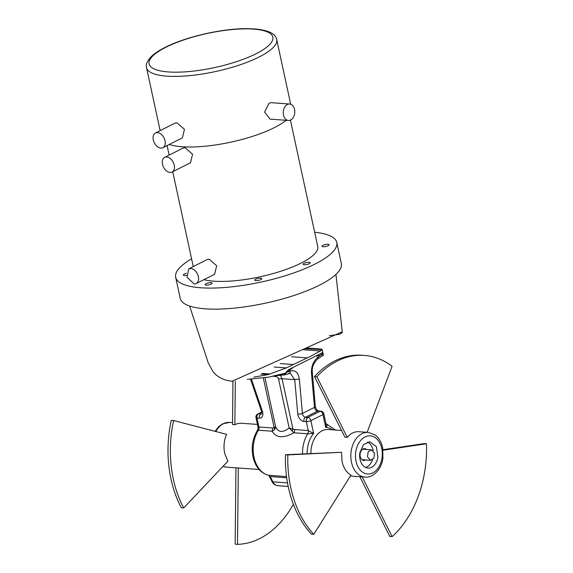 <?xml version="1.0" encoding="UTF-8"?>
<svg xmlns="http://www.w3.org/2000/svg" width="573" height="573" viewBox="0 0 573 573"><rect width="100%" height="100%" fill="white"/><g stroke="black" fill="none" stroke-linecap="round" stroke-linejoin="round"><path stroke-width="0.86" d="M314.663 232.251A82.405 22.712 167.8 0 1 336.766 242.465L341.322 263.523A82.405 22.712 167.8 0 1 275.785 300.739A82.405 22.712 167.8 0 1 184.048 303.396A82.405 22.712 167.8 0 1 180.23 298.354L175.675 277.296A82.405 22.712 167.8 0 1 191.59 258.86M329.296 335.706L339.782 334.267L342.325 332.569L341.415 332.125L232.122 381.246C223.764 380.408 217.339 377.127 212.855 371.411L208.257 362.931L189.613 306.039M319.548 348.914L306.154 347.954L319.548 348.914C321.654 349.057 322.506 349.401 322.119 349.953L311.554 355.826L286.321 367.895L268.171 374.613L253.818 377.134M317.693 358.97L318.309 356.9C313.51 360.696 311.232 366.097 311.461 373.102L312.314 372.128C311.741 367.372 313.531 362.981 317.693 358.97L323.416 355.203L322.212 349.637L304.865 348.706M326.431 424.342C327.67 424.837 327.434 425.839 325.722 427.365L325.973 423.626L323.831 413.713A3.295 0.91 167.8 0 1 322.957 414.58L325.722 427.365A24.374 17.061 94.1 0 1 332.576 429.814M272.655 376.124L284.96 374.835L290.26 373.216L294.73 379.627L299.371 379.197L302.408 413.455A3.295 1.282 174.9 0 1 297.767 413.885L294.73 379.627L282.052 378.717L292.925 429.005L292.008 430.968L293.97 432.787A3.295 2.306 94.1 0 0 294.493 429.557L308.238 430.545L313.632 433.453L307.715 433.775A27.676 19.367 94.1 0 0 302.523 453.902M280.505 375.387L282.052 378.717L278.55 378.925L289.15 427.938L294.493 429.557M288.183 486.448L277.934 485.711A9.891 6.919 -85.9 0 1 272.913 481.836A3.295 1.518 153.5 0 1 271.874 481.313L269.031 475.604L270.298 476.593L268.837 475.325A27.676 19.367 -85.9 0 1 254.083 457.583A27.676 19.367 -85.9 0 1 258.402 430.23L257.671 430.015L258.129 427.565L258.924 427L272.662 427.988L272.139 431.218L274.639 429.714L275.656 426.971C278.363 432.551 282.861 432.873 289.15 427.938L292.008 430.968M268.393 475.225L286.529 476.6M273.457 376.06L271.695 376.354M273.514 376.346C276.207 376.225 277.884 377.084 278.55 378.925M272.662 427.988L275.656 426.971L265.091 378.08M263.408 378.466L274.639 429.714M261.739 412.238L258.538 413.856A3.295 2.306 94.1 0 0 256.991 418.068L258.924 427A3.295 2.306 94.1 0 1 258.402 430.23L272.139 431.218C276.136 437.994 283.413 438.517 293.97 432.787L307.715 433.775A3.295 2.306 94.1 0 0 308.238 430.545L306.304 421.621L303.955 421.449A6.59 4.348 63.3 0 1 297.767 413.885M374.549 453.272L371.39 449.798L368.153 451.918L367.465 456.839L370.631 460.312L373.861 458.192L374.549 453.272M322.176 352.868L323.294 354.895M323.179 354.343L320.816 355.253L321.768 353.154M288.362 373.496C289.616 373.453 290.282 372.622 290.353 370.982L287.782 371.891L288.283 369.95L290.088 368.912L322.284 352.782M275.706 375.422L268.63 377.156L247.378 379.326M288.283 369.95L286.07 372.271L285.726 373.539L273.085 376.024M275.792 375.401L285.662 373.123M293.075 367.537L285.691 373.202M284.674 374.806L285.726 373.539M287.352 104.494A8.244 5.766 -85.9 0 1 289.623 104.014A8.244 5.766 -85.9 0 1 294.787 111.019A8.244 5.766 -85.9 0 1 290.704 119.979A8.244 5.766 -85.9 0 1 288.434 120.452A8.244 5.766 -85.9 0 1 283.27 113.447A8.244 5.766 -85.9 0 1 287.352 104.494M288.434 120.452L270.069 119.134L264.604 112.1L269.038 103.176L271.251 102.689L289.623 104.014M162.875 147.698L182.407 137.857L184.442 129.326L176.978 122.78L174.987 123.138L155.462 132.979A8.244 5.429 -116.7 0 0 153.714 141.366A8.244 5.429 -116.7 0 0 160.841 148.085A8.244 5.429 -116.7 0 0 162.875 147.698A8.244 5.429 -116.7 0 0 164.623 139.311A8.244 5.429 -116.7 0 0 157.496 132.599A8.244 5.429 -116.7 0 0 155.462 132.979M169.286 144.468A66.583 18.35 -12.2 0 0 182.164 146.767A66.583 18.35 -12.2 0 0 286.099 120.287M309.148 262.284A3.624 1.003 167.8 0 1 310.251 262.749A3.624 1.003 167.8 0 1 308.21 264.139A3.624 1.003 167.8 0 1 304.277 264.74A3.624 1.003 167.8 0 1 303.167 264.282A3.624 1.003 167.8 0 1 305.208 262.885A3.624 1.003 167.8 0 1 309.148 262.284M211.05 282.639A3.624 1.003 167.8 0 1 212.16 283.105A3.624 1.003 167.8 0 1 210.119 284.495A3.624 1.003 167.8 0 1 206.18 285.096A3.624 1.003 167.8 0 1 205.07 284.638A3.624 1.003 167.8 0 1 207.111 283.248A3.624 1.003 167.8 0 1 211.05 282.639M260.694 278.184A3.624 1.003 167.8 0 1 261.804 278.643A3.624 1.003 167.8 0 1 259.762 280.039A3.624 1.003 167.8 0 1 255.823 280.641A3.624 1.003 167.8 0 1 254.713 280.176A3.624 1.003 167.8 0 1 256.754 278.786A3.624 1.003 167.8 0 1 260.694 278.184M328.007 244.256A3.624 1.003 167.8 0 1 329.131 244.721A3.624 1.003 167.8 0 1 327.097 246.111A3.624 1.003 167.8 0 1 323.158 246.712A3.624 1.003 167.8 0 1 322.04 246.254A3.624 1.003 167.8 0 1 324.074 244.864A3.624 1.003 167.8 0 1 328.007 244.256M186.519 275.362A3.624 1.003 167.8 0 1 184.434 275.506A3.624 1.003 167.8 0 1 183.317 275.04A3.624 1.003 167.8 0 1 186.375 273.364M336.766 242.465A82.405 22.712 167.8 0 1 290.382 274.095A82.405 22.712 167.8 0 1 200.865 287.775A82.405 22.712 167.8 0 1 175.675 277.296M166.693 156.966A8.244 5.429 -116.7 0 0 164.659 157.353A8.244 5.429 -116.7 0 0 162.911 165.74A8.244 5.429 -116.7 0 0 170.038 172.452A8.244 5.429 -116.7 0 0 172.072 172.072A8.244 5.429 -116.7 0 0 173.82 163.685A8.244 5.429 -116.7 0 0 166.693 156.966M164.659 157.353L183.081 148.063L185.072 147.705L192.557 154.252L190.501 162.782L172.072 172.072M290.418 120.108L317.757 246.576A62.958 17.348 167.8 0 1 282.317 270.735A62.958 17.348 167.8 0 1 213.93 281.193A62.958 17.348 167.8 0 1 203.909 279.667M188.761 268.844L207.19 259.562L209.174 259.204L216.658 265.743L214.61 274.281L196.181 283.563A8.244 5.429 -116.7 0 0 197.929 275.176A8.244 5.429 -116.7 0 0 190.795 268.465L188.761 268.844L187.013 277.239L194.147 283.95A8.244 5.429 -116.7 0 0 196.181 283.563M367.465 442.019A13.186 9.225 -85.9 0 1 373.159 450.614M372.5 459.761A13.186 9.225 -85.9 0 1 365.631 467.453M365.717 459.961A5.931 4.154 -85.9 0 1 363.776 460.484A5.931 4.154 -85.9 0 1 360.188 456.452A5.931 4.154 -85.9 0 1 364.621 448.645A5.931 4.154 -85.9 0 1 366.476 449.44M377.908 457.204L376.425 446.704L369.843 441.754L363.518 444.598L359.88 452.598A13.186 9.225 -85.9 0 0 367.952 468.055A13.186 9.225 -85.9 0 0 377.908 457.204M341.537 430.459L328.236 429.506A22.411 15.686 94.1 0 0 310.903 453.494M342.002 461.186A22.411 15.686 94.1 0 0 350.977 475.074L313.811 534.294A98.893 69.211 94.1 0 1 287.825 454.898L341.558 452.29L342.002 461.186M313.811 534.294L311.461 534.122A98.893 69.211 94.1 0 1 285.476 454.726L341.558 452.29M368.153 432.379A22.411 15.686 94.1 0 0 351.392 461.867A22.411 15.686 94.1 0 0 364.937 477.094C372.507 478.204 381.561 469.552 382.9 458.407L382.707 448.007C381.761 443.344 379.842 439.534 376.934 436.562L374.692 434.699L368.153 432.379L358.762 431.698A22.411 15.686 94.1 0 0 347.281 437.392L316.862 376.748A98.893 69.211 94.1 0 1 364.249 355.425A98.893 69.211 94.1 0 1 392.097 366.254L367.135 432.307M364.249 355.425L361.9 355.253A98.893 69.211 94.1 0 0 314.513 376.583L344.932 437.22L347.281 437.392M359.844 476.722L389.805 536.457L392.154 536.629A98.893 69.211 94.1 0 0 426.455 443.76L383.05 450.213M362.193 476.894L392.154 536.629M382.986 449.705L424.106 443.595L426.455 443.76M285.476 454.726L287.825 454.898M314.513 376.583L316.862 376.748M252.235 450.464A22.411 15.686 -85.9 0 1 252.8 442.592M183.704 507.95L227.896 461.208L224.788 453.651A22.411 15.686 -85.9 0 1 226.579 434.341L173.626 420.532L171.277 420.367A98.893 69.211 -85.9 0 0 181.355 507.778L183.704 507.95A98.893 69.211 -85.9 0 1 173.626 420.532M257.442 424.414L241.348 423.254A22.411 15.686 -85.9 0 0 234.858 424.722L232.509 424.55L232.96 381.289M234.858 424.722L235.31 381.317M235.954 467.812L235.159 544.178L237.509 544.35L238.304 467.983M293.347 504.261A98.893 69.211 -85.9 0 1 237.509 544.35M303.124 349.745L320.758 351.013M280.24 363.576L293.705 364.543M291.542 356.764L307.393 357.903M274.302 367.028L286.321 367.895M262.269 373.424L270.255 373.997M260.873 374.09L268.171 374.613M312.314 372.128L315.351 406.386A3.295 1.282 174.9 0 1 314.491 407.36L311.461 373.102M318.516 410.956L317.592 411.142A3.295 2.17 63.3 0 1 314.491 407.36L302.408 413.455A3.295 2.17 63.3 0 0 305.502 417.237L317.592 411.142L319.942 411.314A3.295 2.17 63.3 0 1 322.864 414.229A3.295 0.645 -16.7 0 0 323.766 413.462A3.295 3.295 0 0 0 320.844 411.12A3.295 2.306 94.1 0 0 319.942 411.314L307.851 417.402A3.295 2.306 94.1 0 0 306.304 421.621A3.295 0.91 167.8 0 0 310.867 420.668L313.632 433.453A24.374 17.061 94.1 0 0 307.178 453.673M290.353 370.982C295.389 369.829 298.39 372.565 299.371 379.197M251.604 379.706L262.405 411.342A3.295 0.509 161.1 0 1 261.503 411.292L261.696 413.871M261.625 413.907A3.295 2.17 63.3 0 1 260.887 414.028L261.732 413.599M261.696 412.008L257.721 414.007A3.295 2.17 -116.7 0 1 258.538 413.856L260.887 414.028A3.295 2.306 94.1 0 0 259.34 418.24A6.59 4.348 63.3 0 0 262.405 411.342M322.864 414.229A3.295 2.17 63.3 0 1 322.957 414.58L310.867 420.668A3.295 2.17 -116.7 0 0 308.116 417.445A3.295 2.17 -116.7 0 0 307.851 417.402L305.502 417.237A3.295 2.306 94.1 0 0 303.955 421.449M257.721 414.007A3.295 3.295 0 0 0 255.938 417.38A3.295 1.16 -7.5 0 0 256.991 418.068L259.34 418.24M287.496 482.889L272.913 481.836L270.298 476.593L286.686 477.767M256.991 418.068A3.295 0.91 167.8 0 1 255.981 417.653A3.295 0.91 167.8 0 1 255.988 417.531M308.116 417.445A3.295 2.192 102.1 0 0 306.304 421.621M318.309 356.9L320.816 355.253L316.375 356.084M166.901 76.152A66.583 18.35 -12.2 0 0 239.228 65.1A66.583 18.35 -12.2 0 0 276.709 39.544C275.634 35.77 273.035 30.534 254.376 28.901L246.397 28.65C222.489 28.578 187.686 36.378 167.022 46.456C159.717 49.937 154.244 53.533 150.606 57.25C146.96 61.476 145.606 64.95 146.545 67.686A66.583 18.35 167.8 0 0 166.901 76.152M168.441 71.94A63.288 17.441 167.8 0 1 162.617 48.992A63.288 17.441 167.8 0 1 245.745 28.851A63.288 17.441 167.8 0 1 253.467 29.094A63.288 17.441 167.8 0 1 256.045 53.762A63.288 17.441 167.8 0 1 168.441 71.94M355.969 460.986A19.117 13.38 94.1 0 0 369.256 473.935A19.117 13.38 94.1 0 0 381.99 458.071A19.117 13.38 94.1 0 0 381.819 448.824A19.117 13.38 94.1 0 0 365.295 436.805A19.117 13.38 94.1 0 0 355.969 460.986M215.813 431.533A22.411 15.686 -85.9 0 1 229.608 422.408L222.725 423.812L218.6 426.749L215.033 431.326M259.039 469.473L226.392 467.124A22.411 15.686 -85.9 0 1 223.04 466.35M342.325 332.569L335.95 274.403M335.506 430.029L325.973 423.626M320.844 411.12L318.495 410.956C317.062 410.547 316.01 409.029 315.351 406.386M250.702 379.67L261.503 411.292M277.934 485.711C275.076 485.288 273.056 483.82 271.874 481.313M257.671 430.015C252.643 438.187 251.11 447.234 253.073 457.154C255.458 467.067 260.643 473.112 268.622 475.296L269.031 475.604M255.938 417.38A3.295 3.295 0 0 0 255.981 417.653L258.129 427.565M362.68 449.168L371.39 449.798M361.921 459.689L370.631 460.312M290.697 104.243L276.709 39.544M160.146 130.615L146.545 67.686M167.094 145.578L169.15 155.09M172.745 171.728L193.259 266.581M350.368 476.041L364.937 477.094M226.392 467.124L222.99 466.401M232.531 422.616L229.608 422.408"/></g></svg>
